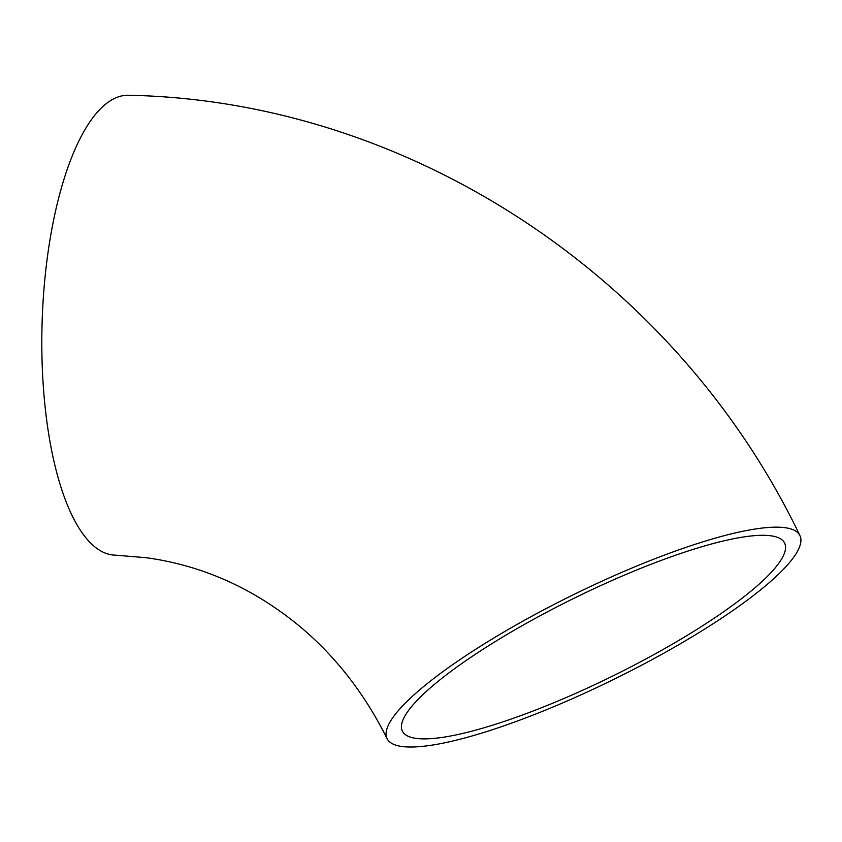 <?xml version="1.0" encoding="UTF-8"?>
<svg xmlns="http://www.w3.org/2000/svg" width="842" height="842" viewBox="0 0 842 842"><rect width="100%" height="100%" fill="white"/><g stroke="black" fill="none" stroke-linecap="round" stroke-linejoin="round"><path stroke-width="1.26" d="M387.088 738.655C365.07 694.461 336.516 657.497 301.436 627.774C254.884 588.884 203.143 565.529 146.224 557.709L115.122 555.141A230.034 79.779 -88.3 0 1 42.1 322.875A230.034 79.779 -88.3 0 1 128.552 95.262C409.507 100.651 676.094 277.313 799.9 535.533A230.034 46.91 -26.2 0 1 672.926 648.056A230.034 46.91 -26.2 0 1 387.088 738.655A230.034 46.91 -26.2 0 1 572.792 595.01A230.034 46.91 -26.2 0 1 799.9 535.533M667.043 647.245A212.994 43.426 -26.2 0 1 402.381 731.13A212.994 43.426 -26.2 0 1 546.637 612.271A212.994 43.426 -26.2 0 1 770.935 535.807A212.994 43.426 -26.2 0 1 784.607 543.058A212.994 43.426 -26.2 0 1 667.043 647.245"/></g></svg>
